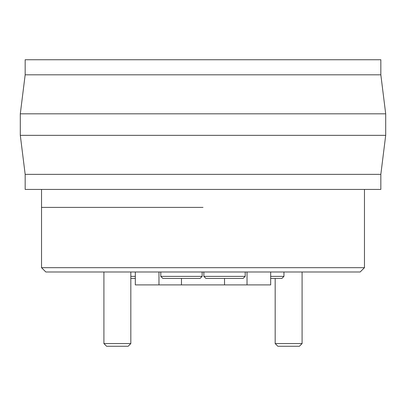 <?xml version="1.0" encoding="UTF-8"?>
<svg xmlns="http://www.w3.org/2000/svg" width="406" height="406" viewBox="0 0 406 406"><rect width="100%" height="100%" fill="white"/><g stroke="black" fill="none" stroke-linecap="round" stroke-linejoin="round"><path stroke-width="0.61" d="M203 207.395L41.529 207.395L203 207.395M362.659 174.362L25.167 174.362L25.167 189.435L380.833 189.435L380.833 174.362L362.659 174.362M380.833 74.811L380.833 59.738L25.167 59.738L25.167 74.811L380.833 74.811L385.7 113.822L20.3 113.822L20.3 135.35L385.7 135.35L385.7 113.822M270.675 271.984L270.675 284.9L247.031 284.9L247.031 271.984M364.471 267.676L360.168 271.984L45.832 271.984L41.529 267.676L364.471 267.676L364.471 189.435M41.529 267.676L41.529 189.435M158.969 271.984L158.969 284.9L135.325 284.9L135.325 271.984M270.675 284.9L270.675 278.44L281.886 278.44L283.951 276.374L283.951 271.984M158.969 284.9L247.031 284.9M302.089 343.567L299.4 346.262L277.866 346.262L275.177 343.567L302.089 343.567L302.089 271.984M202.137 276.374L200.072 278.44L162.867 278.44L160.801 276.374L202.137 276.374L202.137 271.984M245.199 276.374L243.133 278.44L205.928 278.44L203.863 276.374L245.199 276.374L245.199 271.984M270.675 276.374L283.951 276.374L281.886 278.44M130.823 276.374L135.325 276.374M135.325 278.44L130.823 278.44M130.823 343.567L128.134 346.262L106.6 346.262L103.911 343.567L130.823 343.567L130.823 271.984M181.472 278.44L181.472 284.9M224.528 278.44L224.528 284.9M25.167 174.362L20.3 135.35M25.167 74.811L20.3 113.822M380.833 174.362L385.7 135.35M275.177 343.567L275.177 278.44M160.801 276.374L160.801 271.984M203.863 276.374L203.863 271.984M103.911 343.567L103.911 271.984"/></g></svg>
